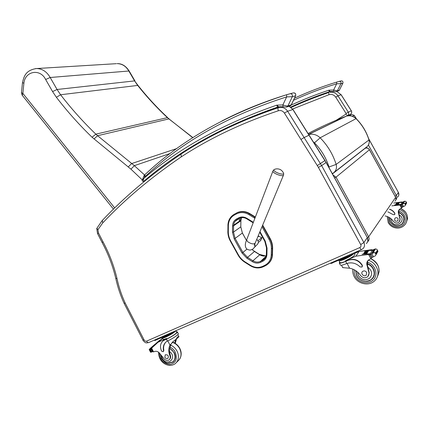 <?xml version="1.0" encoding="UTF-8"?>
<svg xmlns="http://www.w3.org/2000/svg" width="429" height="429" viewBox="0 0 429 429"><rect width="100%" height="100%" fill="white"/><g stroke="black" fill="none" stroke-linecap="round" stroke-linejoin="round"><path stroke-width="0.64" d="M308.06 133.526C319.927 127.29 332.405 121.6 345.495 116.463L346.332 116.179C349.984 115.262 353.217 116.087 356.032 118.656L356.156 118.64C362.189 124.678 366.479 131.751 369.026 139.865L368.978 139.988C369.712 143.018 368.822 145.431 366.302 147.227L334.207 172.335M332.126 173.305L332.952 173.316C336.009 171.139 337.076 168.168 336.154 164.409C332.947 154.263 327.611 145.393 320.147 137.806C316.816 134.69 312.998 133.591 308.682 134.513M313.32 141.913L314.505 142.846L320.147 137.806L356.032 118.656C362.103 124.721 366.414 131.832 368.978 139.988L336.154 164.409L329 166.988L329.081 167.766M394.98 201.185C396.106 200.091 396.321 198.809 395.635 197.351L369.487 149.721M367.508 237.752L368.634 236.813C369.492 238.642 369.235 240.219 367.857 241.554L367.669 241.699M333.065 175.016L336.014 177.166L334.7 178.003M332.448 173.895L365.063 148.343C366.908 147.64 368.377 148.096 369.476 149.705L369.433 149.775C368.334 148.161 366.881 147.683 365.063 148.343L332.432 173.868M365.025 148.364L364.521 148.622M236.674 212.907L237.489 212.505C241.538 210.848 245.619 211.202 249.726 213.567L248.82 214.575L254.885 218.307M262.012 226.716L268.994 239.269L270.147 238.492L262.687 225.091M249.726 213.567L255.378 217.02M264.87 265.272L265.433 265.712L266.623 265.036C270.088 262.682 271.927 259.288 272.147 254.842L272.474 254.542L272.624 248.311L271.38 248.718L271.23 254.96C270.956 259.711 268.838 263.149 264.87 265.272L262.859 266.259C258.751 268.098 254.595 267.771 250.397 265.272L245.013 261.867C242.224 260.076 240.015 257.727 238.379 254.81L230.673 240.883C229.075 237.961 228.287 234.894 228.303 231.676L228.373 225.461C228.56 220.742 230.588 217.251 234.443 214.993L236.4 213.942C240.433 211.947 244.573 212.157 248.82 214.575M272.474 254.542C272.329 258.172 271.015 261.159 268.527 263.508M270.147 238.492C271.863 241.618 272.688 244.895 272.624 248.311M258.714 236.197L261.921 237.843L260.489 240.664M22.276 95.335L22.866 93.415L21.471 92.702M114.677 207.909L22.866 93.415L23.885 83.306L22.49 82.572M134.963 80.963L129.247 71.15L128.829 71.01L134.599 80.904L137.559 85.253C146.675 96.782 156.623 107.577 167.396 117.637L192.777 137.73M23.885 83.306C24.984 71.058 40.165 68.195 45.651 79.494L52.574 91.57L56.392 97.292C67.305 111.465 79.193 124.785 92.063 137.242L130.958 169.176L134.357 165.664L170.195 153.464M128.169 167.01L131.639 163.562L176.861 148.536M45.651 79.494L50.177 77.499L128.829 71.01C125.976 66.163 122.061 63.701 117.085 63.631C121.831 63.438 125.869 65.921 129.204 71.08M273.552 108.569L275.788 107.829L273.552 108.569M204.971 139.682L207.663 138.202M267.101 110.88L269.326 110.119L267.101 110.88M283.038 106.81L278.711 106.842L276.818 105.137L277.488 107.143L278.657 106.848M145.158 180.748L143.79 181.285C143.168 180.588 143.222 179.59 143.946 178.298L142.213 180.336M144.224 175.397L144.777 176.968L145.259 176.442C182.052 141.763 229.188 115.245 286.674 96.884L286.631 94.729L290.224 93.694L286.631 94.729C228.979 113.224 181.698 139.908 144.787 174.785L144.911 174.667M295.645 95.823L291.345 104.789L287.886 105.984C286.91 106.07 285.226 105.727 282.845 104.944L286.674 96.884L292.315 96.723C292.76 94.879 292.063 93.871 290.229 93.694L293.179 92.954M144.777 176.968L143.946 178.298C179.746 147.748 224.035 123.364 276.818 105.137L282.845 104.944L283.108 106.837L286.438 107.094L287.886 105.984L292.315 96.723L295.683 95.747C295.983 93.828 295.259 92.868 293.511 92.868M278.711 106.842L283.183 106.832M325.729 93.018L327.381 92.466L325.729 93.018M320.57 94.857L322.217 94.283L320.57 94.857M342.905 83.14L339.323 90.251L337.36 90.851L333.617 90.01L333.714 91.5L330.207 91.538L328.845 90.197L329.231 91.774L333.682 91.49M293.5 100.3C307.143 93.919 321.546 88.406 336.717 83.768L336.609 82.121C321.857 86.647 307.829 91.999 294.519 98.171C307.829 91.999 321.852 86.653 336.593 82.132L339.312 81.349L336.593 82.132M291.2 105.067C303.19 99.533 315.733 94.578 328.845 90.197L333.617 90.01L336.717 83.768L340.942 83.671C341.307 82.245 340.765 81.472 339.318 81.344L340.958 80.936M333.746 91.5L336.191 91.72L337.36 90.851L340.942 83.671L342.921 83.108C343.162 81.617 342.615 80.867 341.275 80.856L341.259 80.856C342.691 80.979 343.227 81.746 342.868 83.156L339.323 90.251L336.588 91.597M300.949 139.457L304.118 137.564L287.618 111.234L284.422 113.063L317.304 165.589L324.994 160.51L367.315 237.591L326.169 162.462M142.905 340.004L144.042 339.827L125.166 303.008L124.104 303.314M361.556 249.549L148.815 342.535C148.043 342.835 147.303 342.369 146.595 341.135C145.517 341.441 144.67 341.007 144.042 339.827M115.766 278.324L117.004 278.539C113.958 265.803 109.309 253.582 103.046 241.881L98.488 232.995L97.93 229.713L96.857 228.233M235.054 221.348L239.35 218.447L239.302 221.873M252.81 250.198L259.261 254.322L265.417 255.904M97.93 229.713L102.735 222.903L102.338 220.404M102.735 222.903C125.075 199.287 151.26 177.268 181.29 156.848L181.006 154.108M97.528 233.553L102.081 242.433L103.046 241.881M356.617 119.106L354.241 115.363L351.823 114.479L351.372 114.699M273.075 170.662L274.195 169.498L275.772 168.962C279.15 168.484 281.671 169.734 283.338 172.715C285.982 176.609 271.493 171.509 274.195 169.498L274.555 169.337M254.456 247.34L257.159 244.594C258.837 242.889 258.703 241.141 256.757 239.355M258.344 242.433L260.875 240.342M261.878 237.596L258.001 240.771M257.743 236.974L258.864 236.079M341.42 265.213L342.819 267.632L349.597 268.205C354.193 269.101 357.829 271.509 360.494 275.423C362.778 278.083 365.24 278.469 367.878 276.587L369.208 272.806L368.624 275.568M340.245 264.843L340.39 265.117C341.109 265.46 343.028 265.004 346.149 263.738L346.788 263.492C351.683 262.017 356.124 263.154 360.113 266.908L362.006 267.047L362.221 265.583C358.687 260.231 354.027 258.473 348.241 260.306L345.688 261.417C342.24 262.875 340.111 263.433 339.318 263.084L339.698 261.958M342.615 267.476L342.283 266.843M354.477 253.528L354.89 254.3C354.955 255.582 351.86 257.7 345.602 260.655L355.893 256.183L368.57 254.451L370.023 254.601M370.297 254.166L369.498 253.796L362.081 254.279M373.343 252.408L375.364 249.11L374.866 249.045L372.839 252.338L373.343 252.408L370.849 254.402L370.222 254.51L370.694 253.748L362.055 254.236M370.27 253.759L372.345 250.423L368.779 250.461M368.109 250.493L367.46 250.541M366.8 250.595L366.162 250.659M365.508 250.734L364.307 250.901M371.991 250.418L368.752 250.407M368.141 250.439L367.433 250.493M365.331 253.855L364.789 253.7L365.331 253.855L367.465 250.552L366.135 250.611M365.546 250.681L364.285 250.852M371.653 250.354L372.029 249.753L371.541 249.721L359.121 251.453L356.14 252.756M355.893 256.183L359.121 251.453M366.666 253.775L366.114 253.598L366.666 253.775L368.779 250.472L368.152 250.423M364.017 253.973L363.481 253.834L364.017 253.973L366.168 250.67L365.556 250.665M369.02 273.139L367.186 265.803C366.366 263.631 366.725 261.76 368.275 260.194L371.171 258.537L371.546 257.668M371.471 258.038L371.739 257.668M374.758 249.211L372.951 249.893M372.576 253.217L374.919 252.483L375.756 253.003L377.434 250.198L376.855 249.276L375.241 248.874M375.97 254.815L377.954 251.346L377.434 250.198M375.756 253.003L376.035 254.585L375.396 255.786L371.857 257.598L371.321 257.486L369.98 254.96L370.222 254.51M348.241 260.306L345.871 261.164C342.733 262.489 340.808 262.993 340.079 262.682L339.95 262.435M348.418 260.054C354.198 258.226 358.853 259.979 362.382 265.326L362.274 266.677M367.669 260.87L367.481 265.32L369.208 272.806M372.345 250.423L373.214 249.683M372.903 252.686L372.839 252.338M371.766 253.48L372.324 253.18L371.825 253.115L371.766 253.48M348.053 256.333L348.965 255.931M341.682 259.111L348.144 256.515M341.436 259.218L341.779 259.293M340.706 259.54C343.114 259.025 346.112 257.716 349.705 255.609M340.149 260.044L340.149 260.044C340.932 260.912 350.123 256.708 352.424 254.424M374.351 249.871L373.777 249.946M370.694 253.748L370.425 253.963M372.029 249.753L372.704 250.295M338.889 260.328L339.007 260.65C339.725 260.95 341.65 260.441 344.782 259.111C348.804 257.293 351.742 255.561 353.598 253.909M330.882 263.524L355.223 253.201L357.958 251.126M373.734 276.673L372.088 278.571M355.593 270.554L356.655 275.804C359.454 281.547 368.157 283.29 372.216 278.845C376.898 274.463 373.932 265.46 367.197 263.62M374.474 274.067L373.445 276.56M366.618 272.377C365.433 270.774 364.065 270.484 362.516 271.503C360.188 273.525 364.151 277.349 366.264 275.118L366.618 272.377M172.86 341.747L170.871 344.337L169.68 349.174L169.289 351.367L170.308 355.233L169.895 355.625C168.399 351.839 168.425 348.348 169.981 345.152L173.756 341.034L175.831 339.543L174.549 343.023M175.831 339.543L177.66 336.803L178.957 336.701L177.858 334.588M176.41 339.264L175.257 343.431M176.442 331.832L177.311 331.832C178.55 332.266 171.52 337.038 166.425 339.194L163.449 340.594C160.269 343.168 159.652 346.691 161.604 351.169L163.17 351.742L163.508 350.729C162.763 346.686 163.819 343.591 166.672 341.457L167.374 341.039L166.425 339.194M177.408 332.025L178.239 333.633C179.419 334.073 172.978 338.54 167.873 340.798L167.374 341.039M162.521 338.02L160.902 339.452M151.609 348.97L150.852 349.152L151.442 348.638L150.482 349.463L151.635 348.16L158.011 342.267L166.532 338.443L166.763 338.894L164.436 340.058M162.671 338.315L158.585 341.897M158.403 341.811L157.829 342.385M158.746 341.511L157.443 342.648M159.062 341.119L157.046 342.937M151.137 352.123L152.3 351.818L152.354 351.485L151.233 349.297M151.721 351.914L150.466 349.474L149.212 349.458L149.828 348.922M149.372 349.925L149.212 349.458M150.922 352.311L150.177 351.496M163.326 351.598L163.846 350.418C163.17 346.948 163.905 344.117 166.05 341.924M175.992 330.963L176.635 332.212C177.762 332.609 171.38 336.937 166.763 338.894M162.94 340.969L164.779 339.757M153.174 346.359L149.512 349.549M151.265 348.675L150.815 348.82L150.89 348.536L151.416 348.541M163.883 336.722L169.846 334.116M163.385 336.937C164.639 336.867 166.988 335.843 170.426 333.864M163.433 337.248L163.508 337.392C165.626 337.189 168.919 335.585 173.38 332.577M149.839 348.959L149.909 348.67L150.311 348.863L149.839 348.959M159.76 340.159L160.081 340.154M155.062 344.519L155.405 344.224M154.365 345.157L154.676 344.868M153.689 345.822L153.963 345.549M169.895 355.625C170.549 357.448 170.249 358.885 169.005 359.926C167.46 360.837 165.889 360.569 164.296 359.111L160.06 353.861C158.58 351.732 156.783 350.927 154.681 351.448L153.507 351.903L152.955 351.592M153.019 351.721L151.475 348.707M163.111 339.167L163.197 339.339C163.588 339.527 164.698 339.226 166.532 338.443M162.779 337.205L162.494 337.972C163.138 338.685 171.332 334.625 174.49 332.025M154.767 340.524L173.493 332.523L176.673 330.357M173.021 361.663L173.922 361.095M169.734 348.241L174.303 352.681C176.029 356.617 175.552 359.765 172.855 362.119L168.881 363.24M170.308 355.233C170.946 357.003 170.678 358.419 169.498 359.47M174.539 360.172L173.702 360.939M164.854 357.336C165.712 358.644 166.72 359.009 167.878 358.43C168.929 355.856 168.061 354.644 165.267 354.794L164.854 357.336M385.06 215.953C388.561 216.602 391.318 218.382 393.329 221.294C395.104 223.316 397.029 223.563 399.104 222.029L400.128 219.128L399.672 221.257M391.849 205.85L400.863 204.933M401.029 204.676L400.407 204.408L394.589 204.939M403.41 203.26L404.606 201.308L404.22 201.265L403.019 203.217L403.41 203.26L401.549 204.708L401.056 204.805L401.335 204.354L394.573 204.912M401.008 204.376L402.236 202.397L399.437 202.493M398.911 202.536L397.919 202.585M397.887 202.638L396.911 202.713M396.868 202.772L395.913 202.928M401.914 202.397L399.426 202.461M398.932 202.504L398.391 202.552M397.903 202.606L397.372 202.676M396.889 202.74L395.903 202.901M401.683 202.365L401.909 202.005L401.523 201.995L393.736 203.04M398.187 204.461L397.753 204.333L398.187 204.461L399.442 202.499L398.949 202.477M397.141 204.553L396.718 204.44L397.141 204.553L398.407 202.59M396.112 204.671L395.694 204.574L396.112 204.671L397.388 202.708M400.016 219.321L398.621 213.658C397.989 211.985 398.284 210.521 399.501 209.272L401.769 207.926L402.048 207.218M402 207.545L402.193 207.234M404.054 201.528L402.627 202.113M402.874 203.802L404.638 203.298L405.26 203.727L406.258 202.064L405.786 201.399L404.467 201.212M405.448 205.078L406.633 202.987L406.258 202.064M405.26 203.727L405.496 204.906L405.024 205.791L402.322 207.169L401.903 207.094L400.863 205.159L401.056 204.805M387.837 211.819L393.109 214.618L394.594 214.682L394.766 213.54C393.591 211.449 391.838 210.049 389.5 209.347M389.602 209.196C391.934 209.904 393.688 211.299 394.862 213.39L394.787 214.42M398.975 209.872L398.702 212.789L400.128 219.128M402.236 202.397L402.831 201.941M403.019 203.217L403.067 203.485M402.171 204.129L402.611 203.882L402.171 204.129M403.812 201.92L403.362 201.989M401.909 202.005L402.461 202.381L402.692 202.005M403.528 222.254L401.753 224.19M389.414 217.557L390.186 221.884C393.731 226.544 397.796 227.214 402.37 223.9C405.55 218.892 404.284 214.983 398.568 212.167M404.204 219.45L403.308 222.168M398.144 218.785C397.222 217.562 396.149 217.364 394.932 218.195C394.154 220.812 395.13 221.718 397.849 220.924L398.144 218.785M308.569 134.336L345.747 116.463M332.341 173.702L332.866 173.37M314.505 142.846C321.257 149.742 326.088 157.792 329 166.988M395.635 197.351L368.634 236.813L336.014 177.166L369.433 149.775L395.635 197.351M266.527 247.823L267.053 248.134L265.272 241.152L264.859 241.275M266.398 254.065L266.924 254.381L267.053 248.134M265.272 241.152L259.974 231.622M266.393 254.204C266.232 256.767 265.138 258.719 263.111 260.049L262.543 260.365L262.687 261.304C265.342 259.872 266.752 257.566 266.924 254.381M253.346 222.351L252.327 221.664L252.241 222.142M265.32 257.824L262.543 260.365L260.542 261.358L260.682 262.296L262.687 261.304M252.327 221.664L246.879 218.318L246.804 218.801M265.98 256.403L260.542 261.358C258.043 262.489 255.512 262.296 252.944 260.778L252.343 261.652C255.158 263.32 257.936 263.535 260.682 262.296M246.879 218.318C244.047 216.699 241.28 216.554 238.578 217.884L239.243 218.399L239.602 218.222C241.945 217.224 244.316 217.396 246.713 218.747M247.018 249.083L242.9 252.445L247.549 257.379L254.477 251.485L259.743 254.783L252.944 260.778L247.549 257.379L246.943 258.247L252.343 261.652M238.578 217.884L236.62 218.929L237.285 219.444L239.221 218.415M236.62 218.929C234.036 220.431 232.674 222.764 232.539 225.927L232.464 232.196L234.196 238.921L235.108 238.385L242.9 252.445L241.988 252.992L246.943 258.247M232.539 225.927L233.569 225.82C233.687 222.941 234.926 220.812 237.285 219.444M234.196 238.921L241.988 252.992M232.464 232.196L233.489 232.084L233.569 225.82L240.873 220.79L240.787 226.887L233.489 232.084L235.108 238.385L242.358 233.022L246.455 240.401M268.994 239.269C270.645 242.278 271.439 245.426 271.38 248.718M241.591 217.659L240.873 220.79L240.143 220.71L240.69 217.835M259.743 254.783C261.846 256.038 263.985 256.354 266.173 255.722C264.007 256.333 261.878 256.016 259.781 254.767L259.743 254.783M240.787 226.818L242.353 233.006M252.059 249.533L254.52 251.512M271.23 254.96L272.147 254.842L272.297 248.606C272.361 245.184 271.53 241.908 269.814 238.776L262.484 225.59M255.234 217.401L254.831 217.149L254.284 217.921M259.781 254.805L254.52 251.474M240.138 221.3L240.143 220.71L233.596 225.204M263.427 266.699L265.401 265.728L263.427 266.699L262.859 266.259M255.18 216.897L254.831 217.149L249.367 213.808C245.254 211.438 241.173 211.084 237.119 212.746L234.341 214.2C230.287 216.575 228.158 220.249 227.955 225.214L227.89 231.424M250.397 265.272L250.327 265.648C254.713 268.259 259.062 268.613 263.374 266.72M245.013 261.867L244.948 262.242M266.623 265.036L265.433 265.712M238.379 254.81L238.047 254.906M230.673 240.883L230.357 240.996M228.303 231.676L227.847 231.51C227.837 234.845 228.657 238.025 230.309 241.05L238.004 254.965C239.693 257.979 241.983 260.414 244.873 262.269L250.252 265.674C254.649 268.302 259.03 268.651 263.39 266.715M228.373 225.461L227.912 225.305C228.099 220.324 230.239 216.624 234.331 214.205L234.443 214.993M236.4 213.942L236.288 213.154L237.489 212.505M143.533 181.424L143.854 181.816M130.958 169.176L142.272 179.907M192.937 137.629L168.881 118.908L97.587 135.709L95.839 134.154L167.396 117.637L169.198 118.93M167.723 117.659C156.982 107.631 147.072 96.874 137.982 85.387L60.575 94.755L57.062 89.484L134.599 80.904L137.923 85.312M116.323 63.68L35.414 68.613M144.573 175L134.357 165.664L97.587 135.709L94.031 138.996M92.063 137.242L95.839 134.154C83.119 121.874 71.364 108.741 60.575 94.755L56.392 97.292M52.574 91.57L57.062 89.484L50.177 77.499C46.777 71.627 42.208 68.645 36.481 68.538C25.783 70.184 23.976 76.153 22.474 82.684L21.461 92.82L22.152 95.184L113.449 209.116M279.107 106.783C264.114 111.937 249.817 117.696 236.213 124.056M142.23 180.196C142.053 180.979 142.482 181.392 143.517 181.429L143.79 181.285C179.665 150.263 224.228 125.547 277.488 107.143M145.259 176.442L144.787 174.785L144.112 175.536L142.23 180.191M286.652 94.723C263.433 101.909 241.859 110.655 221.938 120.957M286.921 106.944L289.752 106.07L291.184 104.976L295.56 95.855C295.999 94.037 295.313 93.039 293.5 92.873L293.495 92.873M330.325 91.516C316.629 96.171 303.56 101.469 291.119 107.406M290.696 107.094C302.949 101.378 315.792 96.273 329.231 91.774M279.065 107.507L280.646 106.671M274.201 108.494L271.412 110.065M289.076 106.279L292.873 109.502L326.088 162.527L321.637 165.599L304.118 137.564L309.084 135.156L324.994 160.516M317.304 165.589L318.404 167.407L321.637 165.599L363.883 242.583L360.719 244.568C361.282 245.897 360.966 246.906 359.765 247.592C360.575 249.024 361.197 249.667 361.647 249.512L362.891 248.713C364.666 246.991 364.999 244.954 363.883 242.583L367.315 237.591C368.404 239.902 368.082 241.897 366.345 243.575M359.765 247.592L146.595 341.135M318.404 167.407L360.719 244.568M125.166 303.008C121.52 295.082 118.795 286.931 117.004 278.539M96.761 228.55L97.522 233.542L98.488 232.995M309.078 135.146L292.996 109.513L287.618 111.234C285.585 108.296 282.867 107.03 279.456 107.432L278.249 107.738C277.842 108.135 277.879 109.143 278.357 110.762C280.845 110.124 282.867 110.891 284.422 113.063M181.29 156.848C209.609 138.299 241.967 122.941 278.357 110.762M278.292 107.722C250.665 116.961 225.359 128.099 202.365 141.141M347.12 115.98L347.522 115.728L345.946 114.13L336.309 120.195M331.397 123.289L330.486 123.863M350.933 113.942C351.812 112.972 351.946 111.921 351.335 110.779L348.316 112.173L337.961 95.844L341.13 94.777L351.287 110.789C351.984 112.173 351.726 113.331 350.509 114.275L347.522 115.728C348.756 114.768 349.024 113.583 348.316 112.173L346.085 113.508L345.946 114.13M332.716 91.404L329.928 92.246C333.306 91.827 335.982 93.029 337.961 95.844L335.725 97.152L346.085 113.508M328.748 92.541C315.669 96.938 303.147 101.914 291.189 107.459C303.142 101.914 315.658 96.943 328.732 92.546L328.936 94.702C331.735 93.967 333.998 94.782 335.725 97.152M292.648 108.993L328.936 94.702M332.207 91.559L332.555 91.398M336.899 91.506L341.184 94.782L351.33 110.773M350.509 114.275L348.026 115.835M366.564 147.056L367.111 148.043M395.881 199.86C396.959 198.514 397.104 197.045 396.321 195.447L395.12 196.273M368.677 138.781L398.391 192.444L396.321 195.447L368.42 145.034L369.267 142.535L369.042 139.924M352.365 116.302L354.198 115.374L356.472 118.956M397.597 197.126C398.97 195.78 399.233 194.219 398.391 192.444L368.602 138.556M283.424 175.252L255.255 242.959C253.925 244.509 251.415 244.112 247.737 241.763L246.627 239.945L246.798 239.5M254.767 244.128C255.282 245.838 254.896 247.195 253.609 248.198C253.303 248.959 252.113 249.603 250.037 250.134C247.646 249.748 246.257 248.917 245.871 247.64C244.932 245.737 245.184 243.173 246.627 239.945L272.919 171.074C272.651 173.488 283.81 177.413 283.601 174.834L283.601 173.337M346.788 263.492L345.688 261.417M369.106 254.424L369.498 253.796M368.57 254.451L370.849 258.746M375.976 253.421L377.654 250.606M374.919 252.483L376.035 254.585M372.495 253.303L372.833 252.751M370.849 254.402L372.351 257.223M371.905 253.861L373.423 256.719M367.186 265.803L367.481 265.32M345.602 260.655L345.871 261.164M347.056 263.401L349.597 268.205M357.486 251.812L357.277 251.421M355.223 253.201L354.842 252.488M332.287 263.213L331.912 262.505M354.209 269.761L354.241 273.096L355.368 276.346C358.832 283.183 369.203 284.953 373.788 279.381C378.593 273.975 374.866 264.189 367.235 262.178M352.842 269.133C352.499 271.707 352.954 274.201 354.215 276.608C357.936 284.234 369.557 286.54 375.005 280.421C381.14 274.555 377.145 262.65 368.221 260.237M377.247 276.914C380.909 269.433 378.78 263.374 370.86 258.741M368.098 267.364C372.254 270.887 372.737 274.533 369.541 278.303C365.218 280.823 361.481 279.928 358.328 275.616L357.507 271.991M367.256 264.001C373.691 265.883 376.442 274.506 371.954 278.711C371.149 280.04 369.031 280.898 365.594 281.279C361.738 281.038 358.832 279.263 356.869 275.944L355.829 270.71M149.844 349.667L151.11 352.139M163.846 350.418L163.508 350.729M152.729 351.153L152.354 351.485M151.635 348.16L153.544 351.887M167.766 340.846L169.981 345.152M173.493 332.523L173.166 331.89M175.74 331.188L175.558 330.845M155.577 340.347L155.255 339.72M169.911 347.072C172.238 348.15 174.04 349.876 175.305 352.257C177.686 359.078 175.836 363.149 169.761 364.468C163.272 363.577 159.803 359.727 159.352 352.917M172.313 342.315C175.515 343.382 177.976 345.501 179.697 348.68C181.976 353.861 181.349 358.011 177.81 361.132L176.705 362.221M170.528 345.072C173.359 346.273 175.547 348.31 177.08 351.179C179.376 356.397 178.748 360.58 175.188 363.717C172.109 365.771 168.769 365.889 165.165 364.082C162.28 362.51 158.639 359.164 158.553 352.204M169.289 351.367C177.997 357.287 167.16 367.68 162.226 358.22L161.513 356.006M169.707 348.584C175.075 350.895 176.871 359.191 172.624 361.985L167.862 363.175C166.039 363.261 163.894 361.674 161.433 358.408L160.435 354.461M400.177 204.778L400.407 204.408M399.758 204.805L401.517 208.092M405.432 204.043L406.424 202.381M404.638 203.298L405.496 204.906M402.81 203.866L403.008 203.539M401.549 204.708L402.702 206.869M402.364 204.284L403.533 206.472M398.621 213.658L398.793 213.374M388.342 216.983L389.173 222.34C391.854 227.59 399.973 228.727 403.592 224.292C407.373 219.975 404.531 212.457 398.584 211.036M387.221 216.516L388.202 222.619C390.454 226.335 393.779 228.158 398.187 228.094C400.697 227.879 402.793 226.903 404.488 225.166C409.336 220.431 406.22 211.218 399.206 209.577M406.166 222.608C408.923 216.447 407.051 211.765 400.547 208.564M399.286 214.913C407.384 219.868 395.94 229.649 391.586 221.562L390.969 218.661M398.616 212.452C404.059 215.224 405.244 218.999 402.171 223.788C397.715 227.038 393.779 226.415 390.363 221.916L389.612 217.675M356.134 118.618C353.324 116.044 350.053 115.229 346.332 116.179L308.644 134.454M395.962 199.576L395.667 197.27M259.733 232.196L264.822 241.334L266.495 247.919L266.366 254.161C266.232 256.773 265.143 258.735 263.111 260.049L264.961 258.355M253.158 222.833L246.723 218.817C244.299 217.433 241.924 217.235 239.602 218.222M246.471 240.358L242.385 233.001L240.808 226.866M240.894 220.747L241.597 217.659M254.515 251.469L252.091 249.512M240.808 226.844L240.894 220.769M145.066 180.823L143.651 181.381M290.46 105.797L291.275 104.933M271.401 110.065L274.195 108.499M338.749 90.889L339.366 90.235M367.857 241.05L367.369 237.473M102.081 242.433C108.231 253.92 112.8 265.921 115.787 278.432C117.621 286.98 120.399 295.286 124.12 303.351L142.937 340.063C142.492 340.143 145.329 342.905 145.592 342.621C145.678 342.964 146.702 342.953 148.659 342.599M102.177 220.56L96.761 228.459M180.834 154.226C150.761 174.748 124.528 196.873 102.145 220.608M180.84 154.215C209.272 135.521 241.742 120.029 278.249 107.738L281.88 106.703M292.975 109.481L289.146 106.258M341.173 94.766L336.926 91.495M349.195 115.771L351.823 114.479L354.236 115.358M398.788 195.157L398.412 192.39M255.073 243.399L254.188 245.318M339.318 263.084L340.39 265.117M372.79 252.719L372.318 253.496M373.863 249.812L371.825 253.115M366.929 250.397L364.789 253.7M368.238 250.295L366.114 253.598M365.642 250.536L363.481 253.834M370.511 253.829L370.034 254.59M373.037 249.758L372.624 250.423M339.007 260.65L340.079 262.682M330.641 263.063L330.915 263.583M372.216 278.845L372.662 278.035M379.043 272.265C379.467 266.168 376.775 261.642 370.972 258.687M176.276 339.151L178.909 336.744M158.011 342.267L162.629 338.224M150.547 352.22L149.163 349.517M163.449 340.594L163.787 340.294M163.508 337.392L163.293 336.979M150.89 348.536L152.44 347.179M149.909 348.67L154.628 344.546M154.445 344.873L155.041 344.358M153.775 345.576L154.354 345.072M155.132 344.203L159.797 340.127M169.568 359.389L169.895 359.073M152.338 351.785L152.831 351.351M162.494 337.972L163.197 339.339M154.52 340.041L154.789 340.562M173.836 361.164L172.855 362.119M179.515 359.373C181.633 356.049 181.735 352.397 179.831 348.423C178.126 345.281 175.67 343.195 172.453 342.165M402.976 203.518L402.675 204.006M403.432 201.882L402.22 203.845M397.989 202.483L396.718 204.44M399.013 202.375L397.753 204.333M396.975 202.611L395.694 204.574M401.19 204.418L400.911 204.869M402.37 223.9L402.633 223.418M407.448 219.219C407.781 214.227 405.496 210.666 400.595 208.537"/></g></svg>

